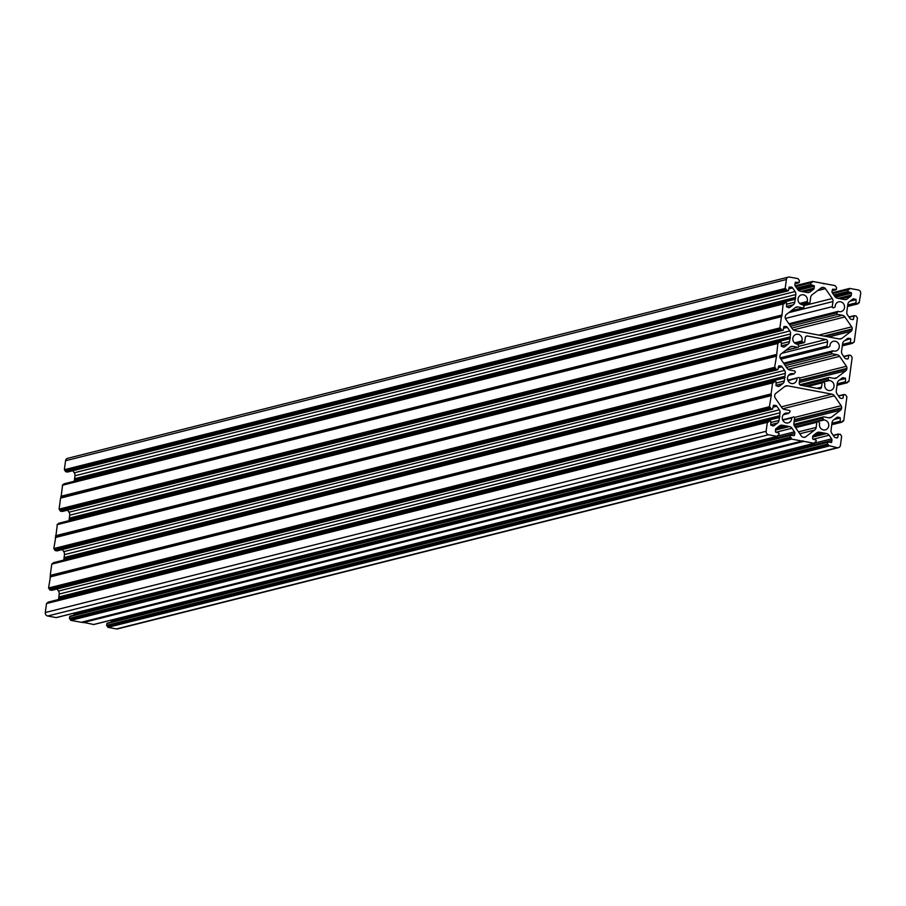 <?xml version="1.0" encoding="UTF-8"?>
<svg xmlns="http://www.w3.org/2000/svg" width="906" height="906" viewBox="0 0 906 906"><rect width="100%" height="100%" fill="white"/><g stroke="black" fill="none" stroke-linecap="round" stroke-linejoin="round"><path stroke-width="1.36" d="M807.506 386.522L822.104 382.853L821.538 387.145A2.016 1.869 75.9 0 1 819.42 388.765L800.836 385.276A2.016 1.869 -104.1 0 1 799.239 382.955L799.817 378.663A1.008 0.929 75.9 0 0 798.548 377.542L788.039 380.747M788.65 375.197L793.724 373.918A5.028 4.666 75.9 0 0 787.518 378.731A5.028 4.666 75.9 0 0 793.43 383.476A5.028 4.666 75.9 0 0 796.884 378.527M782.784 420.18L791.629 417.949A5.028 4.666 -104.1 0 1 786.283 422.955A5.028 4.666 -104.1 0 1 785.717 413.147A5.028 4.666 -104.1 0 1 788.469 413.351L789.873 411.992A1.008 0.929 75.9 0 0 789.251 410.373L784.403 409.467A4.02 3.737 -104.1 0 1 781.923 407.802L775.162 397.893A2.82 2.616 -104.1 0 1 774.675 395.809L774.743 395.22A2.82 2.616 -104.1 0 1 775.763 393.419L784.777 386.477A4.02 3.737 -104.1 0 1 787.563 385.809L831.901 394.144L781.289 406.873M822.104 382.853A1.008 0.929 -104.1 0 1 823.599 382.253L824.924 383.793A5.028 4.666 -104.1 0 0 830.587 390.463A5.028 4.666 -104.1 0 0 829.137 380.577L828.152 378.776A1.008 0.929 -104.1 0 1 829.16 377.462L834.007 378.38A4.02 3.737 75.9 0 0 836.793 377.711L845.808 370.769A2.82 2.616 75.9 0 0 846.816 368.969L799.522 380.86M795.196 427.1L817.529 421.483A1.008 0.929 75.9 0 1 818.345 421.675L819.67 423.227A5.028 4.666 75.9 0 0 825.332 429.886A5.028 4.666 75.9 0 0 823.871 420.01L822.886 418.198A1.008 0.929 -104.1 0 1 823.894 416.885L828.741 417.802A4.02 3.737 75.9 0 0 831.538 417.134L840.542 410.192A2.82 2.616 75.9 0 0 841.561 408.391L841.64 407.802A2.82 2.616 75.9 0 0 841.142 405.707L794.437 417.451M805.989 336.353L807.416 335.99A2.016 1.869 75.9 0 0 805.287 337.61L804.721 341.902A1.008 0.929 -104.1 0 1 803.226 342.502L801.901 340.962L794.403 342.842M785.706 350.384L798.05 347.281A1.008 0.929 -104.1 0 0 798.673 345.979L797.699 344.178A5.028 4.666 -104.1 0 1 796.238 334.303A5.028 4.666 -104.1 0 1 801.901 340.962M799.658 303.419L807.167 301.539A5.028 4.666 75.9 0 0 801.504 294.869A5.028 4.666 75.9 0 0 802.954 304.756L803.939 306.556A1.008 0.929 -104.1 0 1 802.931 307.87L798.084 306.953A4.02 3.737 75.9 0 0 795.298 307.621L786.283 314.563A2.82 2.616 75.9 0 0 785.275 316.364L785.196 316.964A2.82 2.616 75.9 0 0 785.683 319.048L792.444 328.957A4.02 3.737 75.9 0 0 794.924 330.611L839.262 338.946A4.02 3.737 -104.1 0 0 842.059 338.278L851.062 331.336L828.707 336.964M807.416 335.99L825.989 339.49A2.016 1.869 -104.1 0 1 827.586 341.8L827.019 346.092A1.008 0.929 75.9 0 0 828.277 347.213L829.941 346.228A5.028 4.666 75.9 0 1 835.287 341.234A5.028 4.666 75.9 0 1 835.853 351.03A5.028 4.666 75.9 0 1 833.101 350.837L831.697 352.196A1.008 0.929 75.9 0 0 832.32 353.804L837.155 354.722A4.02 3.737 -104.1 0 1 839.635 356.375L846.397 366.284A2.82 2.616 -104.1 0 1 846.895 368.368L846.816 368.969M833.361 307.836L833.452 307.814A1.008 0.929 -104.1 0 0 833.543 307.791L835.196 306.806A5.028 4.666 -104.1 0 1 840.542 301.8A5.028 4.666 -104.1 0 1 841.108 311.607A5.028 4.666 -104.1 0 1 838.356 311.404L836.963 312.763A1.008 0.929 75.9 0 0 837.574 314.382L842.421 315.288A4.02 3.737 -104.1 0 1 844.902 316.953L851.663 326.862A2.82 2.616 -104.1 0 1 852.161 328.946L852.082 329.535A2.82 2.616 -104.1 0 1 851.062 331.336M847.642 305.673L856.023 303.567L857.88 303.872L858.322 302.729L859.16 302.842L860.7 293.476A3.012 2.797 75.9 0 0 858.31 289.988L849.669 288.402L832.297 292.774M853.905 342.264L853.022 342.491L854.245 341.868L857.427 318.017L856.079 315.979L854.222 315.673L853.429 319.388L851.244 319.376A2.016 1.869 -104.1 0 1 850.009 318.55L847.529 314.937A4.02 3.737 -104.1 0 1 846.804 311.947L847.823 304.314A4.02 3.737 -104.1 0 1 849.284 301.732L852.591 299.207A2.016 1.869 -104.1 0 1 853.984 298.878L856.068 299.671L856.023 303.567M116.444 628.934A3.012 2.797 75.9 0 0 117.565 628.9L838.39 447.666A3.012 2.797 -104.1 0 1 837.269 447.689L116.444 628.934L107.984 627.348L106.568 625.367L827.405 444.121L827.801 444.699L106.976 625.944M827.812 442.026L107.146 623.192L106.568 625.367M813.135 435.627L823.701 432.966L826.646 433.566A4.02 3.737 -104.1 0 1 829.115 435.22L831.606 438.832A2.016 1.869 -104.1 0 1 831.957 440.339L111.132 621.573L111.053 622.207M111.132 621.573A2.016 1.869 75.9 0 0 110.86 620.214M93.658 624.494L82.163 622.116M790.655 435.039L69.989 616.205L69.411 618.379L70.827 620.361L81.404 622.309L802.206 441.075L791.651 439.116L790.236 437.134L790.474 435.356L794.279 435.537L794.8 433.351A2.016 1.869 75.9 0 0 794.449 431.845L791.957 428.232A4.02 3.737 75.9 0 0 789.488 426.579L782.297 425.231A4.02 3.737 75.9 0 0 779.511 425.888L776.204 428.425A2.016 1.869 75.9 0 0 775.479 429.716L775.547 432.049L779.069 433.215L778.832 434.993L777.552 435.582M73.703 613.226A2.016 1.869 -104.1 0 1 73.975 614.585L73.896 615.219M778.299 435.39L777.167 436.352L56.5 617.507M56.149 617.598L47.69 616.012A3.012 2.797 -104.1 0 1 45.3 612.524L766.125 431.29A3.012 2.797 75.9 0 0 768.515 434.767L47.69 616.012M779.387 417.53L58.562 598.775L779.466 417.315L779.001 420.441A4.02 3.737 -104.1 0 1 777.541 423.023L774.234 425.548A2.016 1.869 -104.1 0 1 772.841 425.877L770.768 425.084L770.802 421.188L768.945 420.882L768.503 422.037L46.5 603.555L45.3 612.524M46.5 603.555L767.495 422.003M47.724 602.932L48.12 602.128L768.775 420.973M58.562 598.775L58.46 599.523M51.948 590.248L49.921 590.021L48.573 587.983L50.532 576.125L771.368 394.891L769.398 406.737L770.746 408.776L772.614 409.082L773.396 405.367L775.581 405.378A2.016 1.869 -104.1 0 1 776.816 406.205L779.307 409.818A4.02 3.737 -104.1 0 1 780.021 412.808L779.647 415.956L58.822 597.19L58.641 598.56M58.822 597.19L59.196 594.053A4.02 3.737 75.9 0 0 58.471 591.063L57.055 589.002M50.306 575.389L771.119 393.906L50.306 575.389L50.532 576.125M778.152 386.466L779.5 386.126A2.016 1.869 -104.1 0 1 778.107 386.454L776.023 385.662L776.068 381.766L774.211 381.46L773.769 382.604L51.755 564.132L50.283 575.151M51.755 564.132L772.761 382.57M773.86 381.856L52.978 563.509M53.035 563.102L774.041 381.539M63.828 559.353L784.732 377.893L63.828 559.353L63.726 560.101M57.214 550.814L55.187 550.588L53.839 548.56L55.798 536.703L776.623 355.458L774.664 367.315L776.012 369.354L777.869 369.659L778.65 365.945L780.836 365.956A2.016 1.869 -104.1 0 1 782.082 366.783L784.562 370.395A4.02 3.737 -104.1 0 1 785.275 373.385L784.913 376.522L64.088 557.768L63.907 559.138M64.088 557.768L64.451 554.631A4.02 3.737 75.9 0 0 63.737 551.641L62.321 549.58M778.016 343.148L57.361 524.302L55.798 536.703M779.296 342.117L58.641 523.272L58.244 524.087M69.32 518.107L69.717 515.208L790.542 333.963L790.157 336.873L69.32 518.107L68.981 520.678M783.679 328.266L787.337 327.349L789.828 330.973L68.992 512.207A4.02 3.737 -104.1 0 1 69.717 515.208M68.992 512.207L67.576 510.146M62.469 511.392L60.442 511.165L781.266 329.92L780.87 329.342L60.045 510.588L60.442 511.165M60.045 510.588L59.49 509.716L780.326 328.47L779.919 327.893L59.094 509.138L59.49 509.716M59.094 509.138L60.566 498.119L781.47 316.658L60.566 498.119M60.645 497.904L781.889 316.035L783.101 304.042L784.29 303.759L784.732 302.604L786.589 302.91L786.544 306.806L788.628 307.598A2.016 1.869 75.9 0 0 790.021 307.27L793.328 304.744A4.02 3.737 75.9 0 0 794.788 302.162L795.796 294.541A4.02 3.737 75.9 0 0 795.083 291.539L792.603 287.927A2.016 1.869 75.9 0 0 791.357 287.1L789.171 287.089L788.39 290.803L786.136 289.92L65.3 471.165L65.708 471.743L786.533 290.498M783.282 303.725L62.616 484.88L61.053 497.281M784.562 302.695L63.896 483.849L63.499 484.665M795.411 297.44L74.586 478.685L74.247 481.245M74.586 478.685L74.972 475.775L795.796 294.541M795.083 291.539L74.258 472.785A4.02 3.737 -104.1 0 1 74.972 475.775M74.258 472.785L72.842 470.724M65.708 471.743L67.735 471.969M64.756 470.293L785.581 289.048L785.185 288.47L64.36 469.704L65.3 471.165M64.36 469.704L65.549 460.735L786.385 279.501A3.012 2.797 -104.1 0 1 789.556 277.066L798.016 278.652L799.432 280.634L799.194 282.412L795.253 282.298M788.435 277.1L67.61 458.334A3.012 2.797 75.9 0 0 65.549 460.735M843.679 356.42L849.149 355.095L850.813 355.412L852.161 357.44L848.979 381.29L847.801 381.573L847.359 382.728L845.502 382.411L845.547 378.527L843.463 377.723A2.016 1.869 75.9 0 0 842.07 378.062L838.763 380.588A4.02 3.737 75.9 0 0 837.303 383.17L836.283 390.792A4.02 3.737 75.9 0 0 837.008 393.793L839.488 397.406A2.016 1.869 75.9 0 0 840.723 398.232L841.991 398.47M848.956 355.095L848.175 358.81L845.989 358.799A2.016 1.869 -104.1 0 1 844.754 357.983L842.263 354.359A4.02 3.737 -104.1 0 1 841.549 351.369L842.569 343.748A4.02 3.737 -104.1 0 1 844.03 341.166L847.337 338.629A2.016 1.869 -104.1 0 1 848.718 338.3L847.291 338.663M845.785 339.818L850.485 338.629L848.718 338.3M850.485 338.629L844.72 340.622M842.286 345.854L852.433 343.306L850.36 342.411L850.802 339.093M852.433 343.306L853.712 342.275M832.478 293.046L849.669 288.402M849.318 288.81L849.228 289.501L832.659 293.306M833.848 295.039L847.756 291.539L848.333 289.365M847.756 291.539L851.278 292.706L835.06 296.783M841.606 299.014L844.528 299.524A4.02 3.737 75.9 0 0 847.314 298.867L850.621 296.33A2.016 1.869 75.9 0 0 851.346 295.039L851.278 292.706M841.572 299.025L837.348 298.176A4.02 3.737 75.9 0 1 834.868 296.522L832.388 292.91A2.016 1.869 75.9 0 1 832.025 291.415L832.546 289.218L836.351 289.399L836.589 287.621L835.173 285.639L812.501 281.415L812.07 282.513L810.836 282.785L810.598 284.552L814.12 285.718L814.188 288.051A2.016 1.869 -104.1 0 1 813.463 289.342L810.157 291.879A4.02 3.737 -104.1 0 1 807.371 292.536L800.179 291.188A4.02 3.737 -104.1 0 1 797.71 289.535L795.219 285.922A2.016 1.869 -104.1 0 1 794.868 284.427L795.536 282.23M785.185 288.47L786.385 279.501M785.581 289.048L786.136 289.92M781.889 316.035L781.47 316.658M781.391 316.874L779.919 327.893M780.326 328.47L780.87 329.342M781.266 329.92L783.135 330.237L783.917 326.522L786.102 326.522L783.837 327.1M787.337 327.349A2.016 1.869 75.9 0 0 786.102 326.522M790.542 333.963A4.02 3.737 75.9 0 0 789.828 330.973M69.343 518.345L790.157 336.873M790.168 337.1L789.987 338.47L69.162 519.716M776.623 355.458L777.846 343.465L779.466 342.038L781.323 342.343L781.289 346.228L783.362 347.032A2.016 1.869 75.9 0 0 784.755 346.704L788.061 344.167A4.02 3.737 75.9 0 0 789.522 341.585L789.987 338.47M784.913 376.522L784.732 377.893M776.385 383L784.268 381.007L784.653 378.108M784.268 381.007A4.02 3.737 -104.1 0 1 782.807 383.6L776.08 385.288M779.5 386.126L782.807 383.6M771.119 393.906L772.58 382.887M771.368 394.891L771.131 394.144M779.647 415.956L779.466 417.315M767.325 422.321L766.125 431.29M776.974 436.352L768.515 434.767M82.718 622.547L803.543 441.301L802.942 440.837L81.404 622.309M803.543 441.301L814.324 443.34L814.754 442.253L815.989 441.981L816.227 440.203L812.705 439.036L812.637 436.703A2.016 1.869 -104.1 0 1 813.373 435.412L816.68 432.875A4.02 3.737 -104.1 0 1 819.454 432.219L823.701 432.966M831.957 440.339L831.436 442.524L827.982 441.947L827.405 444.121M107.588 626.771L828.412 445.526L827.801 444.699M828.412 445.526L837.269 447.689M833.158 435.276L840.292 434.257L841.64 436.296L840.451 445.265A3.012 2.797 -104.1 0 1 838.39 447.666M838.435 433.951L837.654 437.666L836.736 437.892M843.531 394.608L838.446 395.888L843.882 394.518L845.558 394.835L846.906 396.862L843.724 420.712L842.546 420.996L842.104 422.151L840.236 421.845L840.281 417.949L838.197 417.156A2.016 1.869 75.9 0 0 836.816 417.485L833.509 420.01A4.02 3.737 75.9 0 0 832.048 422.592L831.029 430.225A4.02 3.737 75.9 0 0 831.742 433.215L834.233 436.828A2.016 1.869 75.9 0 0 835.468 437.655L837.654 437.666M843.701 394.529L842.908 398.232M793.724 373.918L795.128 372.57A1.008 0.929 75.9 0 0 794.517 370.95L789.67 370.033A4.02 3.737 -104.1 0 1 787.189 368.38L780.428 358.47A2.82 2.616 -104.1 0 1 779.93 356.386L780.009 355.798A2.82 2.616 75.9 0 1 781.029 353.986L790.032 347.055A4.02 3.737 75.9 0 1 792.829 346.386L797.665 347.292L785.864 350.26M807.167 301.539L808.48 303.08A1.008 0.929 75.9 0 0 809.975 302.479L810.666 297.338A4.02 3.737 -104.1 0 1 812.138 294.744L821.187 287.87A2.82 2.616 -104.1 0 1 823.135 287.417L821.13 287.915M833.452 307.814A1.008 0.929 -104.1 0 1 832.274 306.67L832.965 301.528A4.02 3.737 75.9 0 0 832.24 298.527L825.411 288.663A2.82 2.616 75.9 0 0 823.69 287.519L823.135 287.417M791.629 417.949L793.294 416.964A1.008 0.929 -104.1 0 1 794.551 418.085L793.871 423.227A4.02 3.737 75.9 0 0 794.596 426.228L801.414 436.092A2.82 2.616 75.9 0 0 803.135 437.236L803.701 437.338A2.82 2.616 -104.1 0 0 805.638 436.885L814.698 430.01L799.794 433.759M782.841 408.765L834.381 395.809A4.02 3.737 75.9 0 0 831.901 394.144M834.381 395.809L841.142 405.707M817.529 421.483A1.008 0.929 75.9 0 0 816.85 422.275L816.159 427.417A4.02 3.737 -104.1 0 1 814.698 430.01M74.836 479.659L795.661 298.414M65.402 470.407L786.238 289.173M69.581 519.093L790.406 337.847M60.147 509.84L780.972 328.595M107.678 626.08L828.503 444.835M59.06 597.937L779.885 416.692M49.626 588.685L770.451 407.44M70.521 619.092L791.346 437.847M64.315 558.515L785.14 377.27M54.881 549.263L775.717 368.017M823.248 382.06L829.137 380.577M817.982 421.483L823.871 420.01M803.226 342.502L796.85 344.11M780.111 357.893L827.019 346.092M857.88 303.872L847.54 306.477L857.688 303.884M847.744 304.971L855.626 302.989M856.068 299.671L849.987 301.2M853.984 298.878L852.557 299.24M851.04 300.384L855.74 299.207M837.835 311.562L788.967 323.85L837.857 311.539M858.288 303.023L858.979 302.842M852.512 319.614L853.429 319.388M849.126 317.27L853.871 316.069M848.967 317.032L854.052 315.752M825.185 336.296L852.082 329.535M852.161 328.946L823.882 336.058M818.843 335.107L851.663 326.862M844.902 316.953L793.362 329.909M837.574 314.382L790.576 326.205M791.81 328.017L842.421 315.288M789.534 324.688L836.963 312.763M832.841 293.578L847.993 289.773M849.5 288.493L832.32 292.808M834.245 295.616L848.152 292.128M835.479 297.225L851.595 293.17M851.346 295.039L838.231 298.346M847.314 298.867L844.619 299.535M840.44 298.901L850.621 296.33M848.163 289.456L832.682 293.351M832.116 290.735L835.819 289.807M823.837 283.884L824.573 283.703L823.837 283.884M823.69 287.519L820.643 288.289M832.24 298.527L803.645 305.718M817.529 290.645L825.411 288.663M788.786 312.638L832.965 301.528M832.274 306.67L785.377 318.459M842.478 344.393L850.36 342.411M842.387 345.095L850.757 342.989M839.341 338.957L842.059 338.278M832.569 350.984L783.701 363.272L832.591 350.962M828.095 347.258L780.881 359.138L828.186 347.247M827.586 341.8L781.946 353.283M798.741 346.341L825.989 339.49M847.257 359.036L848.175 358.81M843.871 356.692L848.616 355.503M843.701 356.466L848.786 355.186M846.895 368.368L799.602 380.26M799.704 378.029L846.397 366.284M839.635 356.375L788.095 369.342M786.555 367.44L837.155 354.722M832.32 353.804L785.309 365.628M784.279 364.11L831.697 352.196M67.372 472.06L788.209 290.815M791.357 287.1L789.103 287.666M788.945 288.844L792.603 287.927M74.609 478.912L795.434 297.678M795.253 299.037L74.428 480.282M74.349 480.497L795.174 299.252M794.788 302.162L786.906 304.144M790.021 307.27L788.673 307.61M786.601 306.432L793.328 304.744M63.556 484.246L784.381 303.012M781.64 315.062L60.804 496.307M62.276 485.288L783.101 304.042M60.827 496.533L781.652 315.288M795.23 307.678L798.084 306.953M802.931 307.87L791.131 310.837M794.958 283.748L798.662 282.819M807.461 292.547L810.157 291.879M813.463 289.342L803.271 291.913M814.437 286.183L798.322 290.237M801.074 291.358L814.188 288.051M797.903 289.795L814.12 285.718M797.087 288.629L810.995 285.141M796.691 288.051L810.598 284.552M810.836 282.785L795.683 286.59M795.525 286.364L811.006 282.468M812.161 281.823L795.321 286.058M795.162 285.82L812.342 281.506M807.325 302.106L800.225 303.884M802.116 304.688L808.48 303.08M62.118 511.482L782.943 330.237M794.97 343.317L802.059 341.528M789.522 341.585L781.64 343.567M69.083 519.919L789.907 338.674M781.334 345.865L788.061 344.167M784.755 346.704L783.407 347.032M58.301 523.679L779.126 342.434M57.021 524.71L777.846 343.465M776.374 354.484L55.549 535.729M55.572 535.956L776.397 354.71M789.964 347.1L792.829 346.386M833.18 435.31L838.265 434.031M833.35 435.548L838.095 434.348M836.77 417.507L838.197 417.156M839.964 417.485L835.264 418.663M831.957 423.238L839.839 421.256M834.2 419.478L840.281 417.949M831.867 423.951L840.236 421.845M841.912 422.151L831.765 424.71M843.192 421.12L842.501 421.301M841.561 408.391L794.256 420.282M794.336 419.693L841.64 407.802M831.538 417.134L828.82 417.813M794.041 421.879L840.542 410.192M794.154 425.424L822.886 418.198M823.407 419.671L794.992 426.817M106.806 623.588L827.642 442.343M828.809 446.103L107.984 627.348M830.791 442.434L831.708 442.207M814.607 443.113L831.606 438.832M829.115 435.22L813.418 439.172M823.905 433.057L812.988 435.797M812.58 437.111L826.646 433.566M814.177 434.801L822.388 432.728L814.177 434.789M819.454 432.219L816.6 432.943M814.256 434.733L822.195 432.74M814.709 442.57L815.457 442.377M93.307 624.585L814.132 443.34M803.747 441.392L82.922 622.637M803.769 437.349L805.638 436.885M816.85 422.275L795.559 427.632M798.492 431.868L816.159 427.417M838.605 396.115L843.35 394.925M787.563 385.809L784.709 386.522M821.538 387.145L816.94 388.3M842.036 378.085L843.463 377.723M845.219 378.062L840.519 379.24M837.223 383.816L845.105 381.834M839.466 380.056L845.547 378.527M837.121 384.518L845.502 382.411M847.167 382.728L837.019 385.276M848.446 381.698L847.767 381.868M836.793 377.711L834.075 378.391M799.307 382.457L845.808 370.769M828.673 380.237L805.321 386.115M801.674 385.435L828.152 378.776M772.886 425.888L774.234 425.548M777.541 423.023L770.813 424.71M771.119 422.423L779.001 420.441M783.396 414.62L788.469 413.351M768.605 421.279L47.78 602.524M780.021 412.808L59.196 594.053M58.799 596.963L779.636 415.718M58.471 591.063L779.307 409.818M776.816 406.205L773.158 407.122M773.316 405.945L775.581 405.378M51.597 590.327L772.422 409.093M770.746 408.776L49.921 590.021M49.524 589.432L770.349 408.198M769.806 407.326L48.969 588.572M48.573 587.983L769.398 406.737M770.87 395.718L50.045 576.963M50.124 576.748L770.949 395.514M779.443 425.956L782.297 425.231M785.038 425.752L777.099 427.745M777.008 427.802L785.196 425.752L777.008 427.813M786.544 425.979L775.978 428.64M775.83 428.81L786.748 426.069M789.488 426.579L775.423 430.124M794.449 431.845L777.45 436.126M776.261 432.185L791.957 428.232M73.975 614.585L794.8 433.351M794.551 435.22L793.633 435.446M69.649 616.601L790.474 435.356M790.236 437.134L69.411 618.379M69.807 618.957L790.644 437.711M791.255 438.538L70.43 619.783M802.037 441.075L81.212 622.309M70.827 620.361L791.651 439.116M791.935 417.473L782.625 419.806M798.548 377.542L787.824 380.237L798.639 377.508M787.88 380.384L797.189 378.04M64.066 557.541L784.89 376.296M785.275 373.385L64.451 554.631M782.082 366.783L778.424 367.7M63.737 551.641L784.562 370.395M778.582 366.522L780.836 365.956M56.852 550.905L777.688 369.659M776.012 369.354L55.187 550.588M54.779 550.01L775.615 368.765M775.06 367.893L54.235 549.138M776.136 356.296L55.311 537.541M53.839 548.56L774.664 367.315M55.379 537.326L776.216 356.081M859.16 302.842L858.276 303.068M848.945 316.998L854.222 315.673M788.9 323.759L838.084 311.392M832.104 290.781L836.012 289.795M842.274 345.899L852.625 343.295M783.645 363.181L832.829 350.815M67.565 472.049L788.39 290.803M790.961 310.962L803.305 307.859M62.616 484.88L783.452 303.635M63.896 483.849L784.732 302.604M794.947 283.793L798.854 282.808M803.192 304.812L809.296 303.272M795.14 285.786L812.501 281.415M795.502 286.319L811.176 282.378M62.299 511.471L783.135 330.237M58.641 523.272L779.466 342.038M57.361 524.302L778.186 343.068M797.926 344.235L804.03 342.706M793.871 424.359L823.52 416.896M842.501 421.335L843.384 421.12M831.753 424.755L842.104 422.151M107.146 623.192L827.982 441.947M93.499 624.585L814.324 443.34M814.709 442.615L815.649 442.377M837.019 385.322L847.359 382.728M847.756 381.913L848.639 381.698M799.851 384.744L828.786 377.474M806.08 386.262L822.795 382.049M768.945 420.882L48.12 602.128M767.665 421.913L46.84 603.158M51.778 590.327L772.614 409.082M783.305 414.733L788.741 413.374M778.492 435.39L777.552 435.627M777.167 436.352L56.331 617.598M69.989 616.205L790.813 434.959M53.375 562.705L774.211 381.46M52.095 563.736L772.931 382.491M57.044 550.905L777.869 369.659M788.56 375.31L794.007 373.94"/></g></svg>

